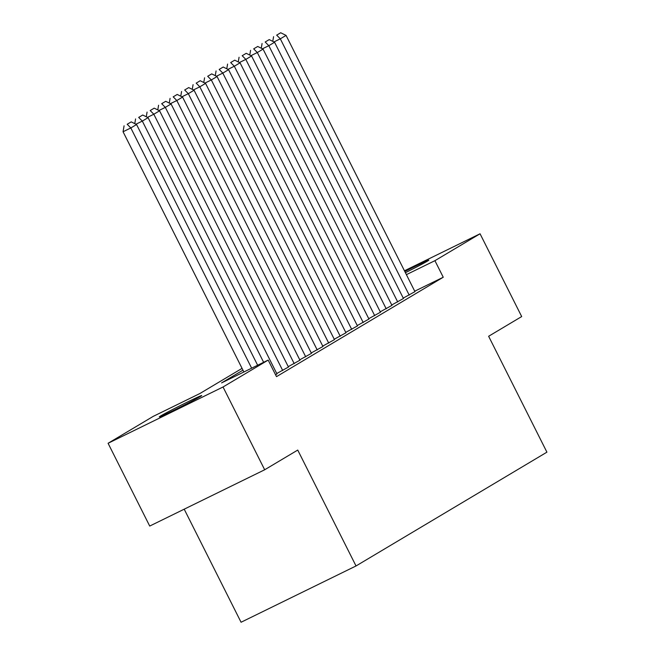 <?xml version="1.0" encoding="UTF-8"?>
<svg xmlns="http://www.w3.org/2000/svg" width="655" height="655" viewBox="0 0 655 655"><rect width="100%" height="100%" fill="white"/><g stroke="black" fill="none" stroke-linecap="round" stroke-linejoin="round"><path stroke-width="0.98" d="M404.823 271.514A23.727 0.655 153.3 0 1 428.828 260.166A23.727 0.655 153.3 0 1 427.51 261.091A23.727 0.655 153.3 0 1 405.404 272.677M200.397 396.488A23.727 0.655 153.3 0 1 176.916 408.753A23.727 0.655 153.3 0 1 159.312 416.891A23.727 0.655 153.3 0 1 160.622 415.958A23.727 0.655 153.3 0 1 184.104 403.693A23.727 0.655 153.3 0 1 201.707 395.563A23.727 0.655 153.3 0 1 200.397 396.488M184.202 509.181L241.065 622.25L356.025 565.961L546.917 452.163L488.63 336.269L521.691 316.561L480.058 233.778L434.92 260.682L406.395 274.65M356.025 565.961L297.738 450.067L264.677 469.774L149.717 526.063L108.083 443.279L153.221 416.375L199.824 393.557L242.063 368.372M403.251 298.107L414.942 291.647M391.747 304.968L403.447 298.5M380.252 311.821L391.944 305.361M368.749 318.674L380.449 312.214M357.253 325.535L368.945 319.067M345.75 332.388L357.45 325.928M334.255 339.241L345.946 332.781M322.751 346.094L334.451 339.634M311.248 352.955L322.948 346.487M299.753 359.808L311.452 353.348M288.249 366.661L299.949 360.201M276.754 373.522L288.454 367.054M275.575 374.799L276.95 373.915M242.956 370.157L221.57 382.905L268.173 360.086L276.5 376.641L443.247 277.237L414.721 291.205M264.677 469.774L223.036 386.99L108.083 443.279M404.454 270.793L480.058 233.778M443.247 277.237L434.92 260.682M268.173 360.086L223.036 386.99M251.643 368.175L130.82 127.946L123.058 131.753L243.881 371.983M257.644 365.244L136.567 124.524L130.82 127.946L127.193 124.27L131.213 121.871L127.193 124.27M123.058 131.753L124.082 125.793M131.213 121.871L136.567 124.524M263.637 362.305L142.323 121.093L135.945 124.213M276.975 373.964L148.071 117.663L142.323 121.093L138.688 117.417L142.716 115.018L138.688 117.417M134.774 123.631L135.585 118.932M142.716 115.018L148.071 117.663M282.723 370.534L153.819 114.24L147.449 117.36M288.478 367.103L159.574 110.81L153.819 114.24L150.191 110.556L154.212 108.157L150.191 110.556M146.27 116.778L147.08 112.079M154.212 108.157L159.574 110.81M294.226 363.681L165.322 107.379L158.952 110.499M299.974 360.25L171.07 103.957L165.322 107.379L161.687 103.703L165.715 101.304L161.687 103.703M157.773 109.917L158.584 105.226M165.715 101.304L171.07 103.957M305.721 356.819L176.817 100.526L170.447 103.646M311.477 353.397L182.573 97.096L176.817 100.526L173.19 96.85L177.21 94.451L173.19 96.85M169.268 103.064L170.079 98.373M177.21 94.451L182.573 97.096M317.225 349.966L188.321 93.673L181.951 96.793M322.972 346.536L194.068 90.243L188.321 93.673L184.685 89.989L188.714 87.59L184.685 89.989M180.772 96.211L181.582 91.512M188.714 87.59L194.068 90.243M328.72 343.114L199.816 86.812L193.446 89.931M334.476 339.683L205.572 83.39L199.816 86.812L196.189 83.136L200.209 80.737L196.189 83.136M192.267 89.35L193.078 84.659M200.209 80.737L205.572 83.39M340.223 336.252L211.319 79.959L204.95 83.079M345.971 332.83L217.067 76.529L211.319 79.959L207.684 76.283L211.712 73.884L207.684 76.283M203.77 82.497L204.581 77.806M211.712 73.884L217.067 76.529M351.719 329.399L222.823 73.106L216.445 76.226M357.474 325.977L228.57 69.676L222.823 73.106L219.188 69.43L223.208 67.023L219.188 69.43M215.266 75.644L216.076 70.945M223.208 67.023L228.57 69.676M363.222 322.547L234.318 66.245L227.948 69.373M368.97 319.116L240.066 62.823L234.318 66.245L230.683 62.569L234.711 60.17L230.683 62.569M226.769 68.783L227.58 64.092M234.711 60.17L240.066 62.823M374.726 315.694L245.822 59.392L239.443 62.512M380.473 312.263L251.569 55.97L245.822 59.392L242.186 55.716L246.206 53.317L242.186 55.716M238.273 61.93L239.075 57.239M246.206 53.317L251.569 55.97M386.221 308.832L257.317 52.539L250.947 55.659M391.968 305.41L263.064 49.109L257.317 52.539L253.681 48.863L257.71 46.464L253.681 48.863M249.768 55.077L250.578 50.378M257.71 46.464L263.064 49.109M397.724 301.98L268.82 45.686L262.442 48.806M403.472 298.549L274.568 42.256L268.82 45.686L265.185 42.002L269.213 39.603L265.185 42.002M261.271 48.224L262.074 43.525M269.213 39.603L274.568 42.256M409.219 295.127L280.315 38.825L273.946 41.945M414.967 291.696L286.063 35.403L280.315 38.825L276.68 35.149L280.708 32.75L276.68 35.149M272.767 41.363L273.577 36.672M280.708 32.75L286.063 35.403"/></g></svg>
